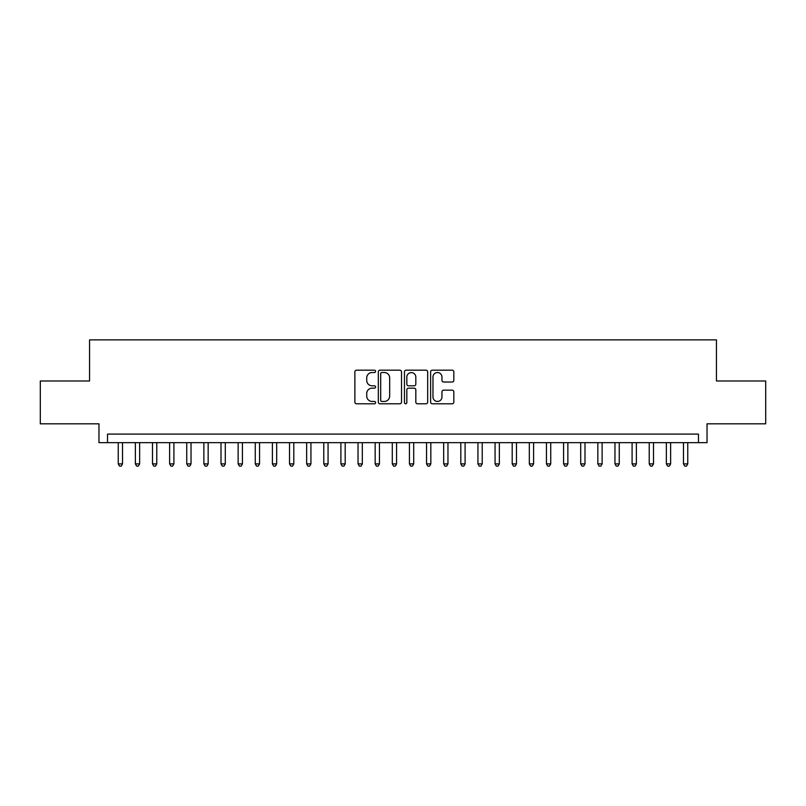 <?xml version="1.0" encoding="UTF-8"?>
<svg xmlns="http://www.w3.org/2000/svg" width="806" height="806" viewBox="0 0 806 806"><rect width="100%" height="100%" fill="white"/><g stroke="black" fill="none" stroke-linecap="round" stroke-linejoin="round"><path stroke-width="1.21" d="M375.596 371.344A1.179 1.179 0 0 0 374.417 370.176L356.554 370.176A1.683 1.683 0 0 0 354.872 371.848L354.872 402.113A1.683 1.683 0 0 0 356.554 403.796L374.417 403.796A1.179 1.179 0 0 0 375.596 402.617A1.179 1.179 0 0 0 374.417 401.448L372.11 401.448A5.38 5.38 0 0 1 366.73 396.068L366.73 393.54A5.38 5.38 0 0 1 372.11 388.16L374.417 388.16A1.179 1.179 0 0 0 375.596 386.981A1.179 1.179 0 0 0 374.417 385.812L372.11 385.812A5.38 5.38 0 0 1 366.73 380.432L366.73 377.903A5.38 5.38 0 0 1 372.11 372.523L374.417 372.523A1.179 1.179 0 0 0 375.596 371.344M452.136 382.024A1.683 1.683 0 0 0 453.818 380.341L453.818 371.848A1.683 1.683 0 0 0 452.136 370.176L432.298 370.176A1.683 1.683 0 0 0 430.616 371.848L430.616 402.113A1.683 1.683 0 0 0 432.298 403.796L452.136 403.796A1.683 1.683 0 0 0 453.818 402.113L453.818 391.857A1.683 1.683 0 0 0 452.136 390.175L443.643 390.175A1.683 1.683 0 0 0 441.96 391.857L441.96 396.945A4.493 4.493 0 0 1 437.467 401.448A4.493 4.493 0 0 1 432.973 396.945L432.973 377.027A4.493 4.493 0 0 1 437.467 372.523A4.493 4.493 0 0 1 441.96 377.027L441.96 380.341A1.683 1.683 0 0 0 443.643 382.024L452.136 382.024M698.47 442.655L707.033 442.655L707.033 423.815L765.7 423.815L765.7 380.986L716.453 380.986L716.453 339.88L89.547 339.88L89.547 380.986L40.3 380.986L40.3 423.815L98.967 423.815L98.967 442.655L698.47 442.655L698.47 434.091L107.53 434.091L107.53 442.655M401.529 371.848A1.683 1.683 0 0 0 399.847 370.176L380.009 370.176A1.683 1.683 0 0 0 378.326 371.848L378.326 402.113A1.683 1.683 0 0 0 380.009 403.796L399.847 403.796A1.683 1.683 0 0 0 401.529 402.113L401.529 371.848M406.153 370.176L425.991 370.176A1.683 1.683 0 0 1 427.674 371.848L427.674 402.113A1.683 1.683 0 0 1 425.991 403.796L417.498 403.796A1.683 1.683 0 0 1 415.815 402.113L415.815 389.842A1.683 1.683 0 0 0 414.143 388.16L408.511 388.16A1.683 1.683 0 0 0 406.829 389.842L406.829 402.617A1.179 1.179 0 0 1 405.65 403.796A1.179 1.179 0 0 1 404.471 402.617L404.471 371.848A1.683 1.683 0 0 1 406.153 370.176M381.863 372.523A1.179 1.179 0 0 0 380.684 373.702L380.684 400.27A1.179 1.179 0 0 0 381.863 401.448L384.291 401.448A5.38 5.38 0 0 0 389.671 396.068L389.671 377.903A5.38 5.38 0 0 0 384.291 372.523L381.863 372.523M415.815 377.107A4.493 4.493 0 0 0 411.322 372.614A4.493 4.493 0 0 0 406.829 377.107L406.829 384.13A1.683 1.683 0 0 0 408.511 385.812L414.143 385.812A1.683 1.683 0 0 0 415.815 384.13L415.815 377.107M118.24 442.655L118.24 463.893L122.522 463.893L122.522 442.655M122.522 463.893L121.232 466.12L119.52 466.12L118.24 463.893M135.368 442.655L135.368 463.893L139.65 463.893L139.65 442.655M139.65 463.893L138.36 466.12L136.647 466.12L135.368 463.893M152.495 442.655L152.495 463.893L156.777 463.893L156.777 442.655M156.777 463.893L155.487 466.12L153.775 466.12L152.495 463.893M169.623 442.655L169.623 463.893L173.905 463.893L173.905 442.655M173.905 463.893L172.615 466.12L170.902 466.12L169.623 463.893M186.75 442.655L186.75 463.893L191.032 463.893L191.032 442.655M191.032 463.893L189.753 466.12L188.04 466.12L186.75 463.893M203.878 442.655L203.878 463.893L208.16 463.893L208.16 442.655M208.16 463.893L206.88 466.12L205.167 466.12L203.878 463.893M221.005 442.655L221.005 463.893L225.287 463.893L225.287 442.655M225.287 463.893L224.008 466.12L222.295 466.12L221.005 463.893M238.133 442.655L238.133 463.893L242.415 463.893L242.415 442.655M242.415 463.893L241.135 466.12L239.422 466.12L238.133 463.893M255.26 442.655L255.26 463.893L259.552 463.893L259.552 442.655M259.552 463.893L258.263 466.12L256.55 466.12L255.26 463.893M272.398 442.655L272.398 463.893L276.68 463.893L276.68 442.655M276.68 463.893L275.39 466.12L273.677 466.12L272.398 463.893M289.525 442.655L289.525 463.893L293.807 463.893L293.807 442.655M293.807 463.893L292.518 466.12L290.805 466.12L289.525 463.893M306.653 442.655L306.653 463.893L310.935 463.893L310.935 442.655M310.935 463.893L309.645 466.12L307.932 466.12L306.653 463.893M323.78 442.655L323.78 463.893L328.062 463.893L328.062 442.655M328.062 463.893L326.773 466.12L325.06 466.12L323.78 463.893M340.908 442.655L340.908 463.893L345.19 463.893L345.19 442.655M345.19 463.893L343.91 466.12L342.197 466.12L340.908 463.893M358.035 442.655L358.035 463.893L362.317 463.893L362.317 442.655M362.317 463.893L361.038 466.12L359.325 466.12L358.035 463.893M375.163 442.655L375.163 463.893L379.445 463.893L379.445 442.655M379.445 463.893L378.165 466.12L376.452 466.12L375.163 463.893M392.29 442.655L392.29 463.893L396.572 463.893L396.572 442.655M396.572 463.893L395.293 466.12L393.58 466.12L392.29 463.893M409.428 442.655L409.428 463.893L413.71 463.893L413.71 442.655M413.71 463.893L412.42 466.12L410.707 466.12L409.428 463.893M426.555 442.655L426.555 463.893L430.837 463.893L430.837 442.655M430.837 463.893L429.548 466.12L427.835 466.12L426.555 463.893M443.683 442.655L443.683 463.893L447.965 463.893L447.965 442.655M447.965 463.893L446.675 466.12L444.962 466.12L443.683 463.893M460.81 442.655L460.81 463.893L465.092 463.893L465.092 442.655M465.092 463.893L463.803 466.12L462.09 466.12L460.81 463.893M477.938 442.655L477.938 463.893L482.22 463.893L482.22 442.655M482.22 463.893L480.94 466.12L479.227 466.12L477.938 463.893M495.065 442.655L495.065 463.893L499.347 463.893L499.347 442.655M499.347 463.893L498.068 466.12L496.355 466.12L495.065 463.893M512.193 442.655L512.193 463.893L516.475 463.893L516.475 442.655M516.475 463.893L515.195 466.12L513.482 466.12L512.193 463.893M529.32 442.655L529.32 463.893L533.602 463.893L533.602 442.655M533.602 463.893L532.323 466.12L530.61 466.12L529.32 463.893M546.448 442.655L546.448 463.893L550.74 463.893L550.74 442.655M550.74 463.893L549.45 466.12L547.737 466.12L546.448 463.893M563.585 442.655L563.585 463.893L567.867 463.893L567.867 442.655M567.867 463.893L566.578 466.12L564.865 466.12L563.585 463.893M580.713 442.655L580.713 463.893L584.995 463.893L584.995 442.655M584.995 463.893L583.705 466.12L581.992 466.12L580.713 463.893M597.84 442.655L597.84 463.893L602.122 463.893L602.122 442.655M602.122 463.893L600.833 466.12L599.12 466.12L597.84 463.893M614.968 442.655L614.968 463.893L619.25 463.893L619.25 442.655M619.25 463.893L617.96 466.12L616.247 466.12L614.968 463.893M632.095 442.655L632.095 463.893L636.377 463.893L636.377 442.655M636.377 463.893L635.098 466.12L633.385 466.12L632.095 463.893M649.223 442.655L649.223 463.893L653.505 463.893L653.505 442.655M653.505 463.893L652.225 466.12L650.513 466.12L649.223 463.893M666.35 442.655L666.35 463.893L670.632 463.893L670.632 442.655M670.632 463.893L669.353 466.12L667.64 466.12L666.35 463.893M683.478 442.655L683.478 463.893L687.76 463.893L687.76 442.655M687.76 463.893L686.48 466.12L684.768 466.12L683.478 463.893"/></g></svg>
